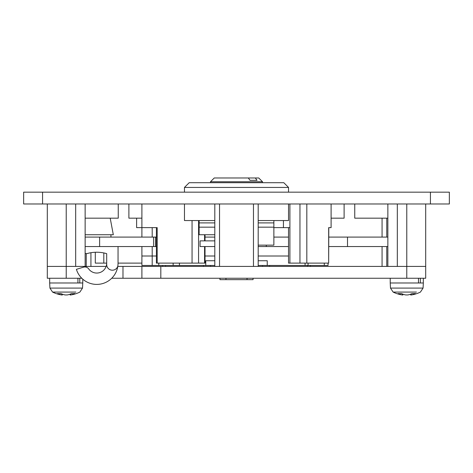<?xml version="1.0" encoding="UTF-8"?>
<svg xmlns="http://www.w3.org/2000/svg" width="473" height="473" viewBox="0 0 473 473"><rect width="100%" height="100%" fill="white"/><g stroke="black" fill="none" stroke-linecap="round" stroke-linejoin="round"><path stroke-width="0.71" d="M344.108 203.987L344.108 218.177L331.1 218.177M141.9 218.177L128.893 218.177L128.893 203.987M214.807 266.423L214.807 203.987M387.86 218.177L354.75 218.177L354.75 203.987M23.65 192.162L42.57 192.162L42.57 203.987L23.65 203.987L23.65 192.162M430.43 192.162L449.35 192.162L449.35 203.987L430.43 203.987L430.43 192.162L42.57 192.162M430.43 203.987L42.57 203.987M397.32 203.987L397.32 266.423L406.78 266.423L406.78 203.987M425.7 203.987L425.7 266.423L406.78 266.423L406.78 278.248L425.7 278.248L425.7 266.423L122.98 266.423L122.98 278.248L406.78 278.248M85.14 203.987L85.14 266.423L47.3 266.423L47.3 203.987M387.86 266.423L387.86 203.987M118.25 203.987L118.25 218.177L85.14 218.177M253.463 203.987L253.463 266.423L219.537 266.423L219.537 203.987M307.45 266.423L307.45 265.477M165.55 265.477L165.55 266.423M156.486 263.112L192.062 263.112L192.062 220.542M156.486 227.637L136.626 227.637L136.626 218.177M288.595 263.112L299.959 263.112L299.959 203.987M157.178 263.112L157.178 227.637L141.9 227.637L141.9 203.987M328.67 263.112L328.788 227.637L331.1 227.637L328.67 227.637L328.67 263.112L299.959 263.112M289.908 203.987L289.908 227.637L273.867 227.637M141.9 263.112L118.043 263.112A21.285 21.285 0 0 1 76.401 269.338L83.484 267.174A4.73 4.73 0 0 1 88.699 268.93A9.933 9.933 0 0 0 106.691 263.112L95.298 263.112L95.298 252.263M205.022 246.557L205.022 263.112L192.062 263.112M103.806 263.112L103.806 252.943M85.14 237.097L156.415 237.097M205.022 237.097L214.807 237.097L205.022 237.097M273.867 237.097L288.524 237.097L273.867 237.097M328.788 237.097L387.86 237.097M155.451 237.097L155.451 246.557L156.415 246.557M155.451 246.557L153.565 246.557L153.565 237.097M118.043 263.112L118.043 246.557L153.565 246.557M328.788 246.557L387.86 246.557M266.299 245.138L266.299 246.557L288.524 246.557L258.193 246.557M156.415 256.017L152.2 256.017L156.415 256.017M141.9 246.557L141.9 256.017L152.2 256.017L152.2 246.557M205.022 256.017L214.807 256.017L205.022 256.017M258.193 256.017L288.524 256.017L258.193 256.017M328.031 263.112L328.031 265.477L324.283 265.477L324.283 263.112M305.085 263.112L305.085 265.477L324.283 265.477M152.2 265.477L141.9 265.477L141.9 256.017L152.2 256.017L152.2 265.477L173.142 265.477L173.142 263.112M179.438 263.112L179.438 265.477L205.755 265.477L205.755 260.747L214.807 260.747M258.193 260.747L267.245 260.747L267.245 265.477L305.085 265.477M179.438 265.477L173.142 265.477M47.3 266.423L47.3 278.248L81.794 278.248M111.723 278.248L122.98 278.248M85.14 266.423L106.123 266.423M117.783 266.423L122.98 266.423M425.7 266.423L425.7 278.248M141.9 266.423L141.9 278.248M416.441 292.072L393.116 292.072L390.491 288.087L423.069 288.087L423.335 282.978L420.343 282.978L420.343 278.248M420.343 282.978L390.225 282.978L390.225 278.248M402.434 293.981L402.434 294.951A30.656 21.675 90 0 1 398.112 293.55A30.473 19.281 -54.8 0 0 401.459 293.55A30.656 21.675 90 0 0 405.775 294.951A30.656 21.675 -90 0 1 402.848 294.147L402.848 295.028A30.745 30.745 0 0 1 393.116 292.072L397.119 292.072M405.775 294.951L407.785 294.951A30.656 21.675 90 0 0 412.101 293.55A30.473 19.281 54.8 0 0 413.804 293.627A30.473 19.281 54.8 0 0 415.448 293.55A30.656 21.675 90 0 1 411.126 294.951L411.126 293.981M420.444 292.072L423.069 288.087L420.444 292.072A30.745 30.745 0 0 1 410.712 295.028L410.712 294.147A30.656 21.675 -90 0 1 407.785 294.951M418.487 282.978L418.487 278.248M75.881 292.072L52.556 292.072L49.931 288.087L82.509 288.087L82.775 282.978L79.783 282.978L79.783 278.248M79.783 282.978L49.665 282.978L49.665 278.248M61.874 293.981L61.874 294.951A30.656 21.675 90 0 1 57.552 293.55A30.473 19.281 -54.8 0 0 60.899 293.55A30.656 21.675 90 0 0 65.215 294.951A30.656 21.675 -90 0 1 62.288 294.147L62.288 295.028A30.745 30.745 0 0 1 52.556 292.072L56.559 292.072M65.215 294.951L67.225 294.951A30.656 21.675 90 0 0 71.541 293.55A30.473 19.281 54.8 0 0 73.244 293.627A30.473 19.281 54.8 0 0 74.888 293.55A30.656 21.675 90 0 1 70.566 294.951L70.566 293.981M82.509 288.087L79.884 292.072A30.745 30.745 0 0 1 70.152 295.028L70.152 294.147A30.656 21.675 -90 0 1 67.225 294.951M77.927 282.978L77.927 278.248M214.807 227.164L199.133 227.164L199.133 234.732L214.807 234.732L203.39 234.732M288.53 192.162L288.53 187.432L184.47 187.432L184.47 192.162M184.47 187.432L189.2 182.702L283.8 182.702L288.53 187.432M199.133 220.542L199.133 222.907L214.807 222.907M258.193 222.907L273.867 222.907L273.867 220.542M258.193 245.138L273.867 245.138L273.867 227.164L258.193 227.164M199.133 227.164L199.133 222.907M273.867 222.907L273.867 227.164M225.964 278.248L225.964 279.667L219.945 279.667L219.945 278.248M262.515 182.702L262.515 181.756L210.485 181.756L210.485 182.702M210.485 181.756L214.269 177.972L248.313 177.972L250.022 180.337L257.046 180.337L250.022 180.337M248.313 177.972L258.731 177.972L262.515 181.756M255.331 177.972L257.046 180.337M225.964 279.667L247.036 279.667L247.036 278.248M247.036 279.667L253.055 279.667L253.055 278.248M214.807 246.557L200.079 246.557L200.079 240.881L214.807 240.881M262.509 266.423L262.509 265.477M210.491 266.423L210.491 265.477M267.245 265.477L258.193 265.477M214.807 265.477L205.755 265.477M258.193 220.542L288.53 220.542L288.53 203.987M184.47 203.987L184.47 220.542L214.807 220.542M110.209 218.177L113.313 234.732L85.14 234.732M117.842 266.027A5.676 5.676 0 0 1 106.691 264.531L106.691 253.652A35.475 35.475 0 0 0 86.825 253.652L85.14 253.445M118.043 246.557L85.14 246.557M75.68 266.423L75.68 203.987M66.22 203.987L66.22 278.248M86.234 266.423L86.234 253.581M386.766 218.177L386.766 237.097M386.766 246.557L386.766 266.423M382.072 266.423L382.072 246.557M382.072 237.097L382.072 218.177M310.418 265.477L310.418 266.423M162.582 266.423L162.582 265.477M90.928 252.718L90.928 266.423M306.817 203.987L306.817 263.112M289.908 227.637L289.908 263.112M283.433 227.637L283.433 220.542M204.578 263.112L204.578 246.557M204.578 240.881L204.578 234.732M198.571 220.542L198.571 263.112M99.62 237.097L99.62 246.557M347.507 237.097L347.507 246.557M152.2 237.097L152.2 227.637M158.78 263.112L158.78 265.477M308.065 263.112L308.065 265.477M160.82 278.248L160.82 266.423M258.193 266.423L258.193 203.987M156.415 263.112L156.415 227.637M288.524 263.112L288.524 227.637M331.1 227.637L331.1 203.987M205.022 240.881L205.022 234.732M141.9 227.637L141.9 237.097M269.61 265.477L269.61 266.423M203.39 265.477L203.39 266.423M423.335 282.978L423.335 278.248M393.116 292.072L390.491 288.087L390.225 282.978M82.775 282.978L82.775 279.165M52.556 292.072L49.931 288.087L49.665 282.978M110.948 234.732L110.948 237.097"/></g></svg>
